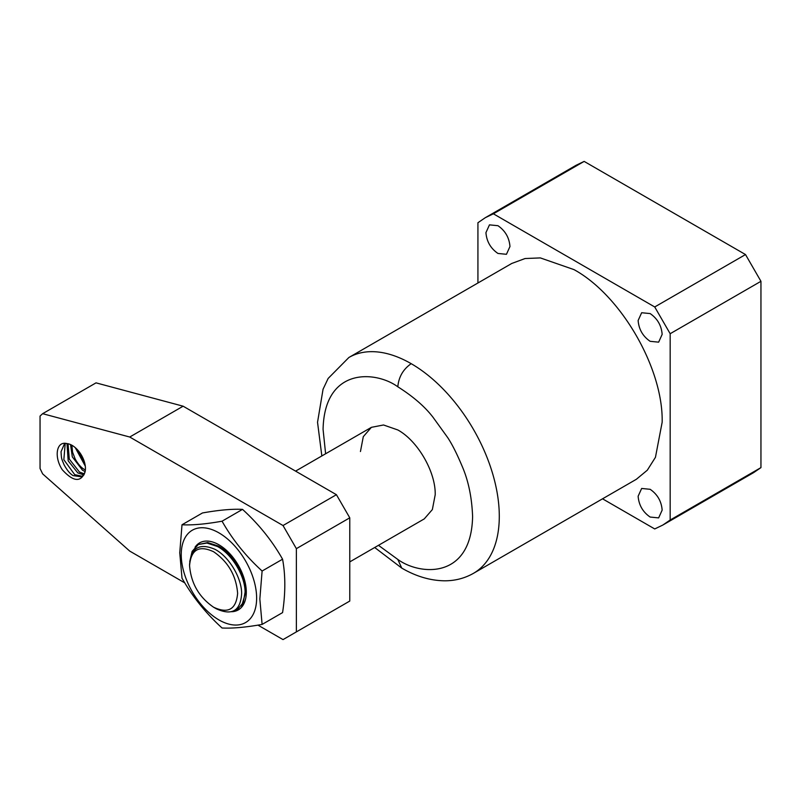 <?xml version="1.0" encoding="UTF-8"?>
<svg xmlns="http://www.w3.org/2000/svg" width="801" height="801" viewBox="0 0 801 801"><rect width="100%" height="100%" fill="white"/><g stroke="black" fill="none" stroke-linecap="round" stroke-linejoin="round"><path stroke-width="1.2" d="M662.157 422.247C663.378 368.58 621.135 295.419 574.047 269.637L540.335 257.912L525.096 258.523L511.749 263.469L348.876 357.496A124.606 71.94 60 0 1 411.183 363.674A124.606 71.94 60 0 1 492.585 473.471A124.606 71.94 60 0 1 473.481 573.326L636.354 479.288L647.308 470.197L655.448 457.311L662.157 422.247M650.142 517.056C642.843 512.019 638.838 505.081 638.127 496.24L641.651 488.46L650.142 489.301C657.441 494.337 661.446 501.276 662.157 510.117L658.642 517.897L650.142 517.056M650.142 341.316C642.843 336.28 638.838 329.341 638.127 320.51L641.651 312.73L650.142 313.571C657.441 318.608 661.446 325.546 662.157 334.377L658.642 342.157L650.142 341.316M497.952 253.456C490.653 248.42 486.648 241.481 485.937 232.64L489.461 224.861L497.952 225.702C505.251 230.738 509.256 237.677 509.967 246.518L506.452 254.297L497.952 253.456M360.45 451.534L363.294 436.665L371.394 427.334L383.529 424.981L397.827 429.957C417.802 440.89 435.724 471.929 435.213 494.698L432.36 509.576L424.26 518.898L349.767 561.902M602.532 498.813L654.727 528.95L662.787 525.076L670.167 520.029L670.167 333.717L654.727 306.963L493.376 213.807L485.316 217.682L477.927 222.728L477.927 282.993M374.708 547.514L401.742 568.089L397.827 559.448C419.934 575.569 471.178 579.463 472.59 516.855L472.59 516.285C471.849 497.271 468.365 480.59 462.137 466.222C456.9 453.756 452.084 444.215 447.699 437.596L433.031 417.281C424.88 406.638 413.146 396.475 397.827 386.793C398.688 376.991 403.143 369.281 411.183 363.674M670.167 520.029L760.95 467.614L760.95 281.301L670.167 333.717M663.118 524.875L753.561 472.66L760.95 467.614M493.376 213.807L584.149 161.401L576.099 165.276L485.656 217.492M654.727 306.963L745.511 254.558L584.149 161.401M760.95 281.301L745.511 254.558M243.764 602.963L241.582 606.217L245.917 591.649C245.957 575.589 232.811 553.601 218.212 545.992L207.749 542.577L198.838 544.41L206.928 543.048L217.391 546.462C231.99 554.082 245.126 576.059 245.096 592.129L243.304 602.612L237.777 609.12L234.573 610.402M189.567 565.606C190.998 549.576 199.008 544.95 213.597 551.739C228.195 561.801 236.205 575.679 237.627 593.351C236.205 609.381 228.195 614.007 213.597 607.228C199.008 597.156 190.998 583.288 189.567 565.606L189.567 564.735C190.958 547.804 199.429 542.678 214.978 549.336C228.756 556.385 241.562 577.461 241.642 593.361C240.6 610.873 232.13 616.009 216.23 608.75L216.02 608.63M189.727 561.591L192.13 551.368L198.017 544.88M213.527 607.188L219.114 609.681L214.027 607.468M70.548 444.585L72.31 456.86L82.473 470.207L85.136 471.589M71.86 445.236L72.571 452.185L75.184 458.993C77.146 462.598 80.501 467.263 84.085 469.276L85.377 470.007M66.994 443.594L68.175 460.835L77.807 472.9L83.925 474.943M84.455 473.932L79.409 471.979L69.287 459.083L68.035 443.754M84.996 472.169C80.811 482.582 73.241 481.781 62.298 469.756C53.867 457.171 56.25 440.75 66.924 443.584A18.884 10.904 60 0 1 72.09 445.366A18.884 10.904 60 0 1 84.996 472.169L81.932 476.905L73.131 475.604C70.037 473.822 67.004 470.187 64.04 464.7C61.397 458.102 61.577 459.674 61.026 451.754L64.671 443.343M65.221 443.353L63.84 459.704L74.733 474.673L82.733 476.335M85.296 466.122L75.244 447.629M84.756 463.218L77.256 449.551M257.952 625.13L283.023 639.598L296.37 631.899L296.37 548.655L283.023 525.526L129.732 437.026L42.633 413.686L40.05 416.079L40.05 468.495L42.633 473.862L129.732 551.098L184.801 582.888M296.37 631.899L349.767 601.06L349.767 517.816L296.37 548.655M129.732 437.026L183.129 406.197L96.03 382.858L42.633 413.686M283.023 525.526L336.42 494.698L183.129 406.197M349.767 517.816L336.42 494.698M256.63 598.157A53.307 30.778 -120 0 0 218.943 532.875A53.307 30.778 -120 0 0 181.246 554.632A53.307 30.778 -120 0 0 218.943 619.924A53.307 30.778 -120 0 0 256.63 598.157M259.844 599.028L262.107 571.023C245.777 556.134 232.43 539.524 222.057 521.201C205.727 524.114 192.38 525.306 182.007 524.775L179.744 552.78L182.007 578.182C192.38 596.505 205.727 613.115 222.057 628.004C232.43 628.525 245.777 627.333 262.107 624.42L259.844 599.028M195.043 547.203A38.708 22.348 60 0 1 218.943 544.8L218.943 544.8A38.708 22.348 60 0 1 246.308 592.199A38.708 22.348 60 0 1 231.559 611.724M262.107 624.42L282.573 612.605C285.556 593.08 285.556 575.288 282.573 559.208C272.21 540.875 258.863 524.265 242.523 509.376C232.16 508.855 218.813 510.047 202.473 512.96L182.007 524.775M222.057 521.201L242.523 509.376M262.107 571.023L282.573 559.208M397.827 559.448L378.483 545.331M325.617 453.766L323.073 429.386C324.455 366.578 376.019 370.803 397.827 386.793M321.842 455.949L317.536 422.267L323.063 389.196L328.15 378.442L348.876 357.496M401.742 568.089C415.909 576.36 430.197 580.605 444.595 580.805C455.008 580.825 464.64 578.332 473.481 573.326M371.404 427.334L295.569 471.118M238.598 608.65L237.777 609.12M213.597 607.228L216.23 608.75"/></g></svg>
